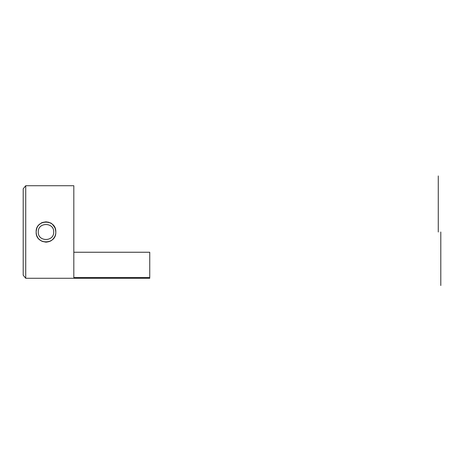 <?xml version="1.0" encoding="UTF-8"?>
<svg xmlns="http://www.w3.org/2000/svg" width="464" height="464" viewBox="0 0 464 464"><rect width="100%" height="100%" fill="white"/><g stroke="black" fill="none" stroke-linecap="round" stroke-linejoin="round"><path stroke-width="0.35" stroke-dasharray="2.32 1.74" d=""/><path stroke-width="0.7" d="M25.729 185.722L73.817 185.722C73.817 172.852 73.817 172.852 73.817 185.722L73.817 277.559L73.817 252.248L73.817 277.559L149.744 277.559L149.744 252.248L73.817 252.248L149.744 252.248L149.744 277.559L73.817 277.559L73.817 185.722L25.729 185.722L23.2 188.819L25.729 185.722L25.729 278.278L149.744 278.278L25.729 278.278L25.729 185.722M38.257 232C37.775 241.947 54.172 241.964 53.696 232C54.172 222.036 37.775 222.053 38.257 232C37.833 241.953 54.12 241.953 53.696 232C54.12 222.047 37.833 222.047 38.257 232C37.775 222.053 54.172 222.036 53.696 232C54.172 241.964 37.775 241.947 38.257 232M36.157 232C35.542 218.892 56.405 218.88 55.802 232C56.405 245.12 35.542 245.108 36.157 232C36.482 235.294 36.314 234.726 37.81 237.649C38.176 238.664 39.643 239.911 42.212 241.39L45.971 242.162C48.964 241.843 51.046 241.077 52.206 239.859C53.795 238.513 55.181 236.159 55.378 234.958C56.016 233.369 55.912 231.084 55.054 228.102C50.994 221.444 50.489 223.52 48.83 222.273L45.977 221.838C42.903 222.302 41.36 222.703 41.342 223.039C40.043 224.286 36.685 224.999 36.157 232M53.696 232C54.12 241.953 37.833 241.953 38.257 232C37.833 222.047 54.12 222.047 53.696 232M440.8 232L440.8 285.528L440.8 232M23.2 275.181L25.729 278.278L23.2 275.181L23.2 188.819L23.2 275.181M438.271 232L438.271 175.943L438.271 232M149.744 278.278L149.744 277.559L149.744 278.278C149.744 291.148 149.744 291.148 149.744 278.278"/></g></svg>
